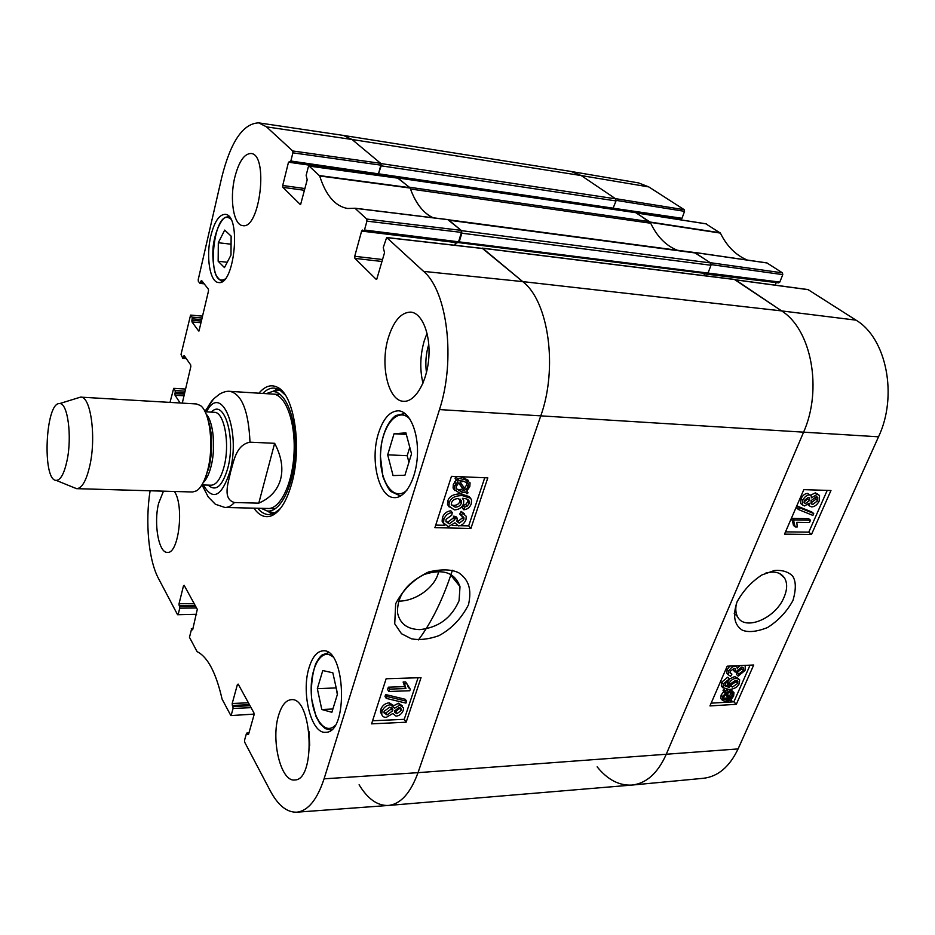 <?xml version="1.0" encoding="UTF-8"?>
<svg xmlns="http://www.w3.org/2000/svg" width="935" height="935" viewBox="0 0 935 935"><rect width="100%" height="100%" fill="white"/><g stroke="black" fill="none" stroke-linecap="round" stroke-linejoin="round"><path stroke-width="1.4" d="M648.808 186.918L638.558 182.909L571.273 171.514L581.231 175.558L615.359 198.617L684.268 209.72L648.808 186.918L581.231 175.558L571.11 171.479L343.542 135.446L352.027 139.49L343.472 135.435L258.75 122.871L266.51 126.868L292.713 150.967L292.889 152.837L380.861 165.144L380.662 163.333L352.027 139.49L380.942 163.567L381.2 165.834L378.219 174.448M616.142 200.37L684.537 211.345L684.268 209.72M684.537 211.345L682.001 218.287L613.489 208.26M680.879 219L682.001 218.287M641.375 213.683L679.067 218.79M747.346 260.07C735.868 255.267 726.881 246.267 720.382 233.095L705.902 223.851M711.138 264.605L782.77 274.633L782.443 272.845L766.875 262.899L695.149 252.52M782.77 274.633L779.802 282.066L708.029 273.067L710.986 265.26L710.6 262.945L694.682 252.555L448.484 219.795M778.469 282.779L779.802 282.066M704.452 273.873L776.237 282.569M776.12 282.814L775.185 285.14M735.389 279.775L781.59 310.899C811.393 329.307 822.823 389.509 803.434 432.543L666.082 754.685C657.667 773.303 646.33 783.425 632.06 785.061L703.342 778.294C717.963 776.634 729.534 766.84 738.077 748.923L878.526 436.809C898.079 395.669 886.368 338.026 856.028 320.156L808.132 289.663M765.555 573.178C774.531 570.759 780.877 572.407 784.605 578.134C787.515 583.253 787.305 589.669 783.974 597.395C775.419 618.713 744.237 631.557 737.399 616.399C735.6 612.764 735.319 608.334 736.535 603.145M632.06 785.061C619.227 785.821 607.586 779.743 597.138 766.829M705.703 273.511L778.75 282.884M694.448 252.532L710.191 262.677L782.443 272.845M636.443 212.911L650.538 222.904M611.385 208.622L681.077 219.082M744.54 665.416L745.312 666.316L744.996 670.488L738.159 676.11L736.523 674.451L737.177 672.37L738.825 674.03L743.407 670.547L743.559 668.104L741.642 667.181L737.096 670.676L736.663 672.136L735.05 671.996L735.506 668.887L734.092 668.28L730.375 671.201L730.223 673.247L731.906 674.158L730.644 676.274L728.447 674.883L728.751 671.318C730.387 668.174 732.491 666.433 735.085 666.106L737.037 667.064L737.271 668.326L740.169 665.615M737.177 672.37L741.747 668.899L742.11 667.193M734.022 668.291L733.414 670.337L735.05 671.996M730.06 672.464L731.906 674.158M728.283 674.427L726.811 673.212L727.114 669.659L729.791 666.071M738.159 676.11L738.825 674.03M809.488 522.525L796.83 522.314L797.216 526.966L795.288 526.931L793.57 521.426L794.224 519.93L810.505 520.222L809.488 522.525M794.212 522.139L792.389 520.62L793.476 525.412L795.288 526.931M794.224 519.93L792.401 518.411L791.758 519.907L793.57 521.426M792.389 520.62L791.875 520M792.401 518.411L808.67 518.715L810.505 520.222M798.525 509.563L799.343 507.67L813.719 513.537L812.901 515.407L798.525 509.563L796.69 508.044L797.508 506.162L799.343 507.67M797.508 506.162L811.884 512.029L813.719 513.537M805.538 503.533L804.345 502.948L804.404 500.365L808.354 497.35L809.581 497.934L809.523 500.494L805.538 503.533L804.088 502.352M804.042 502.025L807.665 498.998L808.039 497.362M812.714 504.491L811.054 503.731L811.124 500.611L816.173 496.777L817.809 497.525L817.728 500.716L812.714 504.491L810.867 502.995L815.869 499.22L816.267 496.777M804.567 505.952L802.522 504.97L802.733 500.365C804.509 496.859 806.741 495.036 809.429 494.931L811.101 495.702L811.451 497.852L817.213 494.358L819.551 495.457L819.34 500.774C817.365 504.713 814.794 506.747 811.65 506.899L809.418 505.917L809.137 503.159L804.567 505.952M801.611 504.222L800.687 503.474L800.898 498.869C802.662 495.363 804.883 493.551 807.571 493.435L810.365 495.118M810.54 495.199L815.343 492.874L818.499 494.615M808.459 505.134L807.77 504.643M726.998 693.373L729.919 692.578L732.631 693.641L732.444 696.166L730.48 698.702L726.998 693.373M729.195 696.727L731.193 692.636M729.954 695.909L731.579 697.58M725.981 694.051L729.475 699.392L726.518 700.221L723.748 699.181L723.959 696.622L725.981 694.051M723.561 698.48L727.862 697.709L725.654 694.343M727.862 697.709L729.475 699.392M726.46 698.293L728.073 699.964M724.613 691.97L725.56 691.164L726.39 692.449L730.551 691.047L733.94 692.473L733.648 696.049L731.041 699.544L731.824 700.747L730.889 701.53L730.071 700.28L725.876 701.741L722.428 700.28L722.755 696.692L725.408 693.174L722.989 690.287L723.935 689.492L725.56 691.164M725.022 690.614L727.594 689.551M730.247 689.434L732.97 691.479M729.814 700.42L730.889 701.53M722.264 699.836L720.815 698.597L721.13 695.021L723.783 691.503L725.408 693.174M723.783 691.503L722.989 690.287M730.177 685.343L736.125 681.732L736.418 680.399M732.467 687.026L730.364 686.091L730.504 683.847L735.494 680.364L737.867 681.346L737.762 683.391L732.467 687.026L730.831 685.355M728.61 680.925L726.577 681.802L724.578 685.671L729.288 687.505L728.973 683.508C730.515 680.435 732.97 678.681 736.312 678.226L739.643 679.733L739.375 683.251C737.925 686.921 734.513 689.013 729.136 689.527L722.954 687.611L723.269 683.906L729.358 678.868L728.61 680.925M724.555 685.565L727.664 685.834L729.09 687.307M727.664 685.834L727.629 681.253M729.265 679.114L734.676 676.566L738.603 678.681M722.019 686.816L721.329 685.939L721.645 682.234L727.722 677.197L729.358 678.868M785.505 531.863L808.775 532.167L827.218 490.396M711.138 703.167L733.87 701.811L750.045 665.171M811.498 534.446L784.523 534.13L803.831 489.648L830.958 490.513L811.498 534.446L808.775 532.167M736.301 704.324L709.946 705.925L727.196 666.188L753.703 665.007L736.301 704.324L733.87 701.811M737.049 601.871C732.526 615.592 734.267 625.012 742.273 630.143C748.327 632.656 756.766 631.791 767.565 627.537C778.493 620.56 786.943 611.537 792.95 600.492C796.223 589.249 796.082 581.056 792.518 575.913C788.1 571.682 782.069 569.883 774.437 570.502L761.873 574.967C751.413 581.839 743.138 590.803 737.049 601.871M387.686 454.831L394.032 433.77L405.907 432.858L411.529 453.849L404.937 475.237L393.051 475.564L387.686 454.831L407.192 455.696L408.934 462.264M378.359 433.641C383.128 418.693 389.801 411.084 398.403 410.804C409.46 411.213 418.541 431.76 417.419 455.158C416.449 478.545 405.568 498.203 394.512 497.63C378.967 498.11 369.816 460.347 378.359 433.641M218.159 261.274L218.311 242.738L224.692 230.092L231.132 236.146L230.992 255.045L224.47 267.597L218.159 261.274L227.24 262.256M309.099 667.555C312.395 656.954 317.012 651.379 322.961 650.842C345.599 647.663 348.708 733.227 325.696 732.28C311.18 734.174 300.93 692.566 309.099 667.555M210.831 235.854C214.407 221.7 219.176 214.536 225.148 214.337C241.639 214.512 234.556 286.203 218.521 282.51C209.884 282.276 205.77 256.506 210.831 235.854M300.614 204.52L307.194 179.824L306.154 175.348L308.269 167.026L309.169 166.103L319.676 175.955C325.894 195.473 335.186 206.308 347.563 208.47L355.031 208.295L366.707 219.047L366.929 221.139L461.423 232.394L461.177 230.361L448.192 219.631L354.914 208.224M300.252 204.473L282.896 187.351L304.518 190.308M304.962 188.554L282.721 185.492L282.896 187.351M282.721 185.492L288.494 162.211L376.069 174.541M380.861 165.144L378.476 173.852L290.855 161.019L288.494 162.211M290.855 161.019L292.889 152.837M203.479 282.931L200.546 282.639L200.043 283.422L198.337 281.341L198.22 279.67L221.747 177.358C230.735 141.582 243.065 123.42 258.75 122.871M200.546 282.639L200.885 281.166L202.194 281.295M199.003 331.002L208.517 290.902L208.388 289.184L201.563 280.488L200.885 281.166M198.629 330.978L191.991 321.921L201.083 322.715M201.469 321.079L191.862 320.249L191.991 321.921M191.862 320.249L192.201 318.8L201.796 319.641M202.182 318.017L192.084 317.129L192.201 318.8M192.084 317.129L190.576 315.095L202.626 316.124M185.726 357.778L183.248 357.591L182.781 358.304L181.028 354.4L190.576 315.095M183.248 357.591L183.576 356.188L184.674 356.27M182.29 403.114L190.822 366.625L190.693 364.93L184.207 355.592L183.576 356.188M180.116 402.985L175.055 395.236L183.996 395.785M184.382 394.161L174.939 393.577L175.055 395.236M174.939 393.577L175.254 392.197L184.709 392.782M185.083 391.157L175.149 390.526L175.254 392.197M175.149 390.526L173.711 388.352L185.574 389.065M169.995 402.389L173.711 388.352M196.631 614.283L177.568 614.716L158.459 578.426C148.56 560.018 145.1 521.964 150.103 490.77M178.199 614.377L179.742 608.159L196.549 607.984M195.59 606.231L179.625 606.394L179.742 608.159M179.625 606.394L179.158 605.506L195.111 605.354M194.153 603.601L179.041 603.741L179.158 605.506M179.041 603.741L183.517 585.696L184.359 585.696M192.645 629.804L197.297 609.351L184.16 585.322L183.517 585.696M192.096 629.816L191.605 628.893L192.926 628.869M254.156 714.106L230.852 715.579L222.086 699.123C216.032 672.721 207.699 656.884 197.086 651.637L189.466 637.319L191.605 628.893M231.261 715.03L233.06 708.473L251.059 707.655M250.019 705.738L232.92 706.509L233.06 708.473M232.92 706.509L232.347 705.457L249.446 704.686M248.394 702.781L232.207 703.494L232.347 705.457M232.207 703.494L237.432 684.42L238.343 684.385M248.511 734.419L247.798 734.466L248.581 734.22L254.051 714.854L253.899 712.832L238.203 684.128L237.432 684.42M247.798 734.466L247.202 733.356L248.85 733.262M376.7 279.401L384.542 252.672L383.245 247.588L386.658 237.502L423.602 271.384C447.386 291.194 455.859 359.905 439.485 409.577L324.071 778.832C317.117 799.799 308.012 810.914 296.769 812.188C286.87 812.503 278.034 805.362 270.238 790.776L244.701 742.25L244.549 740.24L246.419 733.601L247.202 733.356M376.174 279.343L354.926 258.387L382.053 261.496M382.602 259.533L354.716 256.307L354.926 258.387M354.716 256.307L361.623 231.085L455.59 242.516M461.423 232.394L458.571 241.803L364.486 230.01L363.668 231.027L362.441 230.068L361.623 231.085M364.486 230.01L366.929 221.139M253.911 508.161C259.346 515.875 265.423 518.341 272.132 515.536C280.219 511.527 286.718 500.961 291.65 483.851C302.285 447.468 294.303 395.084 277.73 387.441C271.302 384.063 265.037 385.98 258.937 393.203M388.317 337.815C393.693 320.81 401.185 312.243 410.781 312.115C422.188 312.956 430.801 334.508 428.744 358.537C426.851 382.567 414.895 402.284 403.546 401.29C388.177 401.162 379.855 365.001 388.317 337.815M234.778 177.405C238.846 161.615 244.257 153.644 251.012 153.492C268.883 154.146 259.965 229.963 242.691 225.604C233.586 225.125 229.437 199.015 234.778 177.405M174.389 491.471C184.452 505.613 178.749 554.291 167.377 552.375C158.658 553.099 153.515 523.46 158.599 503.381L163.461 491.156M278.618 715.298C281.599 705.469 285.771 700.268 291.124 699.707C312.348 696.224 316.346 780.573 294.677 779.977C280.816 782.081 270.718 739.83 278.618 715.298M459.062 600.726C451.43 618.07 438.316 627.701 419.721 629.617C407.286 629.278 399.888 623.692 397.539 612.857C397.024 596.553 405.907 583.767 424.174 574.487C442.945 568.433 454.889 572.5 460.008 586.701L459.062 600.726M438.69 571.425C435.523 587.472 415.292 601.345 398.754 601.112M409.775 447.292L407.192 455.696M394.032 433.77L406.328 434.413M218.311 242.738L231.074 244.199M336.062 687.342L337.348 694.53M317.327 688.674L322.774 670.547L332.848 672.803L337.523 693.945L331.878 712.283L321.804 709.525L317.327 688.674L335.887 687.926M321.804 709.525L332.895 708.987M277.8 388.902L272.541 391.52M267.316 511.024L272.319 514.086M261.192 508.336L267.013 510.931C280.173 513.257 293.952 485.814 295.32 452.376C296.874 418.95 285.537 390.409 272.225 391.59L266.206 393.658M266.966 508.395C279.577 510.639 292.772 484.33 294.081 452.33C295.577 420.329 284.731 392.969 271.968 394.102M457.46 242.668L458.571 241.803M455.485 242.796L454.749 245.262M296.769 812.188L388.305 805.467C400.624 804.123 410.523 793.196 418.015 772.661L540.629 416.285C558.137 368.098 548.635 301.187 522.735 281.61L482.518 248.511M290.317 161.965L377.717 174.787L378.476 173.852M433.092 217.785C423.158 213.086 415.514 203.175 410.149 188.052L398.24 178.223M451.745 515.197L446.089 519.322L445.913 521.461L449.174 523.892L454.761 519.767L455.076 517.908L457.297 518.247L456.923 521.403L459.272 523.168L463.795 519.731L463.959 517.815L461.2 515.734L462.544 513.093L466.261 516.319L465.969 519.731C464.309 523.647 461.761 525.692 458.325 525.879L454.936 522.805L448.297 526.697L443.552 522.969L443.891 519.252C445.434 515.232 448.227 512.999 452.271 512.532L451.745 515.197M445.983 521.742L447.725 522.151L453.311 518.037L453.615 516.178L455.076 517.908M453.615 516.178L455.848 516.517L457.297 518.247M456.899 521.298L457.823 521.426L462.334 518.002L462.498 516.132M462.544 513.093L461.084 511.363L459.74 514.005L461.2 515.734M461.084 511.363L464.566 513.911M443.926 524.067L442.115 521.227L442.454 517.511C443.996 513.502 446.778 511.258 450.81 510.802L452.271 512.532M389.626 689.118L405.965 688.546L404.446 683.894L406.924 683.812L410.278 689.212L409.775 690.743L388.843 691.491L389.626 689.118L388.352 687.19L404.668 686.629L405.813 688.324M404.668 686.629L403.16 681.989L404.446 683.894M403.16 681.989L405.638 681.907L406.924 683.812M407.707 686.325L408.77 687.973M388.352 687.19L387.581 689.562L388.843 691.491M406.573 701.203L405.942 703.097L386.26 698.387L386.88 696.481L406.573 701.203L405.287 699.287L385.617 694.541L386.88 696.481M385.617 694.541L384.998 696.458L386.26 698.387M394.5 711.664L395.599 711.804L400.075 707.701M399.035 707.573L401.337 709.233L401.162 710.53L396.861 713.732L394.512 712.096L394.675 710.822L399.035 707.573M383.934 712.657L385.816 712.996L391.356 708.894L391.566 707.538M389.696 707.199L392.817 709.303L392.618 710.834L387.067 714.936L383.946 712.809L384.145 711.266L389.696 707.199M399.736 705.154L403.581 707.912L403.254 710.39C401.805 713.896 399.397 715.801 396.054 716.14L392.829 713.51L386.319 717.344C383.642 717.402 382.099 716.292 381.69 714.013L382.053 711.348C383.666 707.351 386.482 705.165 390.503 704.78L394.57 708.216L399.736 705.154L398.462 703.225L402.272 705.761M381.772 714.515L380.44 712.061L380.802 709.396C382.415 705.411 385.22 703.225 389.24 702.84L393.261 705.341M393.74 705.715L398.462 703.225M456.385 489.005L459.155 489.659L463.059 488.947L464.543 490.641L460.628 491.366L456.257 488.596L456.455 486.106L458.723 482.869L464.543 490.641M463.059 488.947L458.594 482.986M465.829 489.858L459.997 482.063L463.982 481.303L468.365 483.968L468.166 486.609L465.829 489.858M464.473 488.047L466.682 484.914L466.764 481.934M468.061 492.85L466.904 493.809L465.536 491.985L460.032 493.364L454.55 489.741L454.772 486.106L457.788 481.63L456.455 479.842L457.624 478.872L459.015 480.742L464.613 479.293L470.071 482.834L469.814 486.656L466.764 491.109L468.061 492.85M465.385 492.067L466.904 493.809M454.831 490.583L453.078 488.035L453.311 484.4L456.315 479.935L457.788 481.63M456.315 479.935L454.983 478.159L456.455 479.842M454.983 478.159L456.14 477.189L457.624 478.872M457.694 478.965L463.117 477.61L468.295 480.356M451.36 504.9L453.697 505.438C456.864 505.344 458.945 503.988 459.926 501.359L460.008 498.998M458.115 498.577L461.539 500.95L461.387 503.077C460.406 505.706 458.325 507.062 455.158 507.156L451.301 504.678L451.43 502.855C452.587 500.155 454.807 498.729 458.115 498.577M464.508 507.156L467.126 506.221L469.148 503.579L469.183 501.312C468.751 499.547 466.495 498.542 462.404 498.297L463.748 500.47L463.55 503.696C461.983 507.6 458.945 509.68 454.422 509.914L448.952 506.151L449.209 502.843C450.553 498.051 454.901 495.632 462.264 495.597L470.609 498.261L471.544 500.085L471.252 503.813C469.954 507.343 467.488 509.341 463.842 509.809L464.508 507.156L463.035 505.449L465.653 504.514L467.126 506.221M465.653 504.514L467.664 501.873L467.699 499.606L469.183 501.312M449.244 507.039L447.503 504.433L447.76 501.125C449.092 496.345 453.428 493.925 460.791 493.89L469.125 496.555L470.609 498.261M463.035 505.449L462.381 508.091L463.842 509.809M372.574 720.78L404.236 719.319L418.085 677.758M435.733 525.084L444.779 525.306M452.505 525.493L456.888 525.599M459.985 525.669L468.692 525.879L484.739 477.738M386.132 678.752L421.031 677.665L406.141 722.217L371.581 723.854L386.132 678.752M406.141 722.217L404.236 719.319M451.465 476.336L487.801 477.867L470.889 528.485L434.904 527.644L451.465 476.336M470.889 528.485L468.692 525.879M468.505 604.758C472.023 588.419 468.295 579.63 458.851 572.828C451.582 569.251 441.507 568.959 428.639 571.951C414.182 578.777 403.184 589.366 395.657 603.741L394.734 623.832L401.501 633.731L411.517 638.839C419.757 640.288 428.896 639.224 438.924 635.671C451.5 628.893 461.352 618.596 468.505 604.758M309.053 731.708L309.695 745.709M428.779 344.325C425.928 353.57 425.156 362.979 426.465 372.539M427.05 333.234L424.209 340.948C420.107 355.464 419.686 369.547 422.971 383.175M280.325 508.605L273.978 513.455L268.719 514.601C264.769 514.46 261.099 512.345 257.733 508.243M262.747 393.448C266.463 389.65 270.297 387.861 274.259 388.072L279.39 389.673L285.292 395.061M213.122 399.631L204.905 411.4M274.645 443.319C281.447 456.292 283.422 468.295 280.582 479.339C277.461 490.244 270.192 498.18 258.785 503.147L234.463 502.527C222.098 498.974 228.456 482.553 230.524 472.21C233.692 461.972 235.749 444.92 249.996 442.173L274.645 443.319L258.785 503.147M67.016 460.686C64.176 473.659 60.576 480.216 56.205 480.38C41.946 480.719 45.383 402.015 59.559 403.604C67.659 402.389 72.287 436.423 67.016 460.686M77.897 397.936L80.749 397.141C90.683 396.195 96.363 436.575 89.9 465.279C86.452 480.473 82.07 488.257 76.752 488.666L73.97 487.626M80.749 397.141L196.455 403.955L200.312 405.474C209.919 411.669 214.068 445.761 207.827 469.592C204.987 480.637 201.235 487.708 196.572 490.817L192.61 491.997L76.752 488.666M452.423 570.233C443.143 598.844 431.83 622.055 418.471 639.867M481.805 248.348L482.694 248.278L522.735 281.61C548.635 301.187 558.137 368.098 540.629 416.285L418.015 772.661C410.547 793.125 400.683 804.065 388.411 805.456C377.53 805.912 367.759 799.004 359.098 784.757M388.411 805.456L631.838 785.084C646.202 783.542 657.621 773.397 666.082 754.685L803.434 432.543C822.823 389.509 811.393 329.307 781.59 310.899L734.501 279.507M378.558 174.553L612.846 208.832L616.013 200.931L615.697 198.839L581.231 175.558L352.027 139.49L266.51 126.868M610.578 208.937L378.149 174.541M397.656 178.082L409.39 187.245L649.381 221.595L635.753 212.677M410.36 188.636L410.5 188.999C415.876 203.631 423.426 213.227 433.162 217.785M677.384 250.253C666.036 245.753 657.141 236.742 650.713 223.231L649.381 221.595M447.9 219.713L461.528 230.653L461.832 233.189L459.202 241.873L458.267 242.445M458.734 242.574L707.269 273.71L708.029 273.067L459.202 241.873M456.198 242.586L455.368 245.332M703.798 275.603L704.639 273.382M741.747 668.899L743.407 670.547M733.578 669.998L735.226 671.657M727.114 669.659L728.751 671.318M807.665 498.998L809.523 500.494M815.869 499.22L817.728 500.716M800.898 498.869L802.733 500.365M807.571 493.435L809.429 494.931M815.343 492.874L817.213 494.358M730.819 694.495L732.444 696.166M724.905 698.538L726.518 700.221M726.775 689.796L728.388 691.468M729.09 689.527L730.551 691.047M721.13 695.021L722.755 696.692M736.125 681.732L737.762 683.391M727.348 681.837L728.973 683.508M734.676 676.566L736.312 678.226M721.61 686.395L723.234 688.078M721.645 682.234L723.269 683.906M439.485 409.577L878.526 436.809M324.071 778.832L418.015 772.661L738.077 748.923M695.266 252.59L767.132 262.992M650.292 222.366L720.382 233.095M720.102 232.757L650.024 222.027M636.653 212.993L706.346 223.909M735.681 279.881L808.74 289.745M423.602 271.384L522.735 281.61L781.59 310.899L856.028 320.156M406.947 490.139C393.787 502.761 379.026 481.198 380.557 453.51C381.503 425.787 398.135 405.626 410.114 419.371M224.891 279.133C205.022 289.955 213.273 204.204 230.758 219.106M404.972 413.445L395.785 415.526C388.867 420.656 384.063 430.217 381.363 444.23L380.346 455.719L382.918 476.686C386.155 484.809 388.878 489.788 391.099 491.623L399.701 495.667L401.302 495.585M334.999 725.513C324.749 735.962 311.811 716.853 311.226 691.935C310.221 667.041 321.792 647.301 332.626 656.732M328.559 652.688L322.154 654.909C320.226 656.428 318.11 659.292 315.831 663.488C312.208 673.854 310.817 685.776 311.671 699.251L316.03 716.584L319.98 723.713L325.322 728.657L331.2 729.943M267.924 511.2L272.81 513.934M278.268 389.1L273.16 391.391M270.425 511.948L274.867 513.011M280.243 390.199L275.72 390.865M447.725 522.151L449.174 523.892M453.311 518.037L454.761 519.767M457.823 521.426L459.272 523.168M462.334 518.002L463.795 519.731M442.454 517.511L443.891 519.252M399.899 708.59L401.162 710.53M395.599 711.804L396.861 713.732M391.356 708.894L392.618 710.834M385.816 712.996L387.067 714.936M380.802 709.396L382.053 711.348M389.24 702.84L390.503 704.78M459.155 489.659L460.628 491.366M466.682 484.914L468.166 486.609M453.311 484.4L454.772 486.106M454.515 481.899L455.988 483.594M463.117 477.61L464.613 479.293M459.926 501.359L461.387 503.077M453.697 505.438L455.158 507.156M467.664 501.873L469.148 503.579M447.76 501.125L449.209 502.843M460.791 493.89L462.264 495.597M355.031 208.295L448.414 219.737M319.676 175.955L410.149 188.052M409.927 187.69L319.466 175.581M461.177 230.361L366.707 219.047M386.891 237.619L483.056 248.57M309.169 166.103L398.614 178.269M380.662 163.333L292.713 150.967M205.221 411.797C212.362 398.637 213.04 399.455 219.678 394.044C223.64 391.847 227.088 390.959 230.022 391.356C241.908 394.254 248.57 411.19 249.996 442.173M234.463 502.527C231.342 505.882 228.163 507.53 224.938 507.471L275.428 508.663M206.6 478.171L206.132 475.459M206.518 411.879C221.174 382.041 241.323 430.053 229.963 471.474C221.677 496.719 212.794 501.218 203.327 484.973M207.921 419.383C212.537 433.221 212.958 449.01 209.171 466.764L205.373 477.621M206.144 414.111C213.344 421.276 215.938 447.631 211.123 466.133C209.101 474.057 206.448 479.585 203.14 482.717M205.104 411.797L214.29 412.312C224.248 411.704 230.232 443.844 224.073 466.612C220.777 478.72 216.452 484.926 211.1 485.218L209.452 485.171M204.835 480.847L204.368 480.111M211.392 412.148C223.991 397.831 236.204 437.615 227.789 468.178C222.32 486.387 215.786 492.032 208.189 485.125M615.697 198.839L380.942 163.567M616.013 200.931L381.2 165.834M613.512 208.213L378.991 173.875M636.303 212.759L398.322 178.024M650.713 223.231L410.5 188.999M695.956 253.058L448.999 220.228M710.6 262.945L461.528 230.653M710.986 265.26L461.832 233.189M735.261 279.6L482.694 248.278M784.664 578.087L779.498 573.459M737.388 616.41L734.185 613.302M743.559 668.104L742.834 667.391M728.447 674.883L726.811 673.212M817.108 496.964L817.809 497.525M802.522 504.97L800.687 503.474M809.418 505.917L807.817 504.608M731.895 692.882L732.631 693.641M722.428 700.28L720.815 698.597M737.166 680.633L737.867 681.346M728.751 686.781L727.114 685.11M722.954 687.611L721.329 685.939M695.009 252.485L766.875 262.899M706.135 223.827L636.548 212.923M808.448 289.64L735.541 279.787M228.923 216.499L225.639 217.306C224.201 216.628 215.833 226.328 213.215 246.01C211.836 259.685 214.512 273.254 216.838 276.398C219.655 280.044 221.583 281.657 222.612 281.248M459.973 586.561L449.758 573.821M399.701 495.667L401.103 495.714M403.382 413.223L404.785 413.305M330.487 730.013L331.154 729.978M327.858 652.665L328.524 652.653M267.013 510.931L269.876 511.784M272.225 391.59L275.159 390.982M463.959 517.815L462.544 516.155M443.552 522.969L442.115 521.227M404.504 684.397L403.219 682.492M400.437 707.865L401.337 709.233M391.707 707.62L392.817 709.303M381.69 714.013L380.44 712.061M466.869 482.285L468.365 483.968M454.55 489.741L453.078 488.035M460.078 499.243L461.539 500.95M469.276 501.639L467.804 499.933M448.952 506.151L447.503 504.433M279.39 389.673L277.73 387.441M273.978 513.455L272.132 515.536M279.226 388.399L278.408 388.352M273.698 514.706L272.88 514.694M448.192 219.631L354.821 208.189M457.694 242.773L363.668 231.027M482.799 248.465L386.658 237.502M398.427 178.188L309.006 166.021M377.717 174.787L290.142 162M204.181 283.831L200.043 283.422M186.264 358.561L182.781 358.304M192.984 628.636L191.324 628.659M248.944 732.935L246.84 733.052M230.022 391.356L280.418 394.57M202.018 484.938L208.224 496.952L215.366 504.245L224.938 507.471M56.205 480.38L76.483 488.654M59.559 403.604L80.48 397.141M201.902 484.926L211.1 485.218M205.419 480.052L204.882 478.895M212.642 412.218L214.29 412.312M612.846 208.832L378.418 174.576M636.034 212.654L398.1 177.919M707.269 273.71L458.536 242.609M734.887 279.46L482.378 248.137"/></g></svg>
